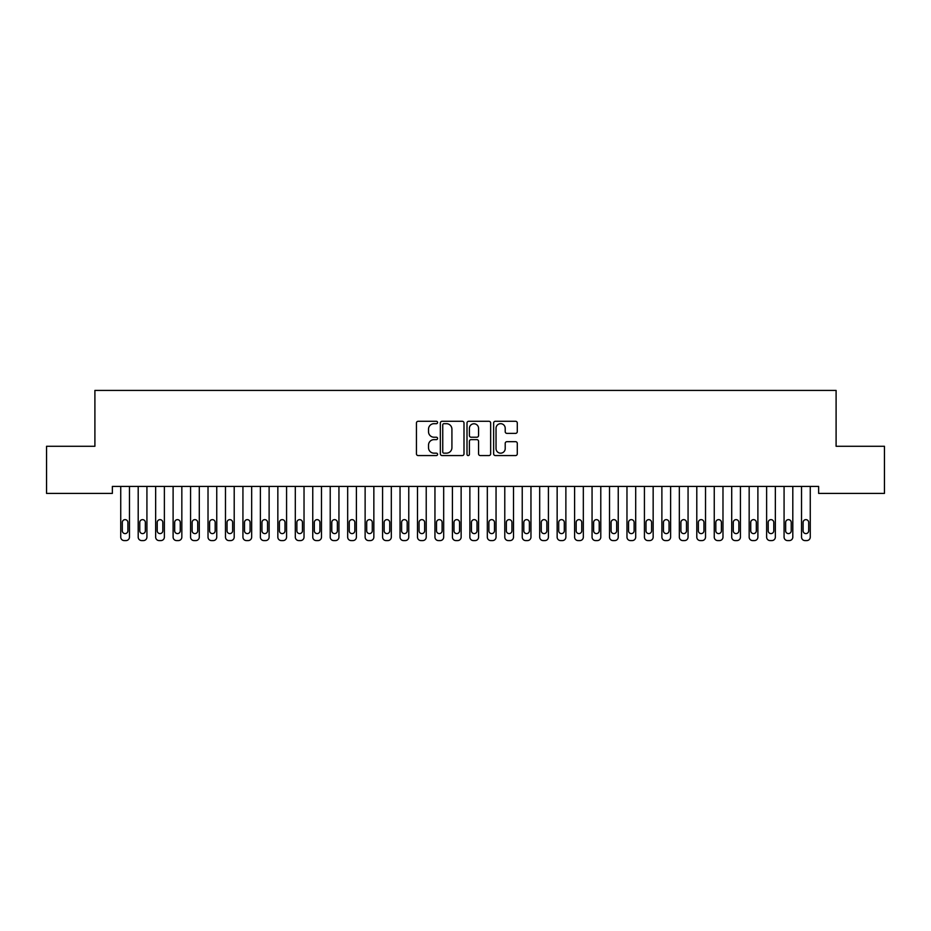 <?xml version="1.0" encoding="UTF-8"?>
<svg xmlns="http://www.w3.org/2000/svg" width="931" height="931" viewBox="0 0 931 931"><rect width="100%" height="100%" fill="white"/><g stroke="black" fill="none" stroke-linecap="round" stroke-linejoin="round"><path stroke-width="1.4" d="M437.57 422.488A1.199 1.199 0 0 0 436.371 421.289L418.17 421.289A1.711 1.711 0 0 0 416.448 423L416.448 453.851A1.711 1.711 0 0 0 418.17 455.562L436.371 455.562A1.199 1.199 0 0 0 437.57 454.363A1.199 1.199 0 0 0 436.371 453.164L434.021 453.164A5.481 5.481 0 0 1 428.528 447.683L428.528 445.111A5.481 5.481 0 0 1 434.021 439.63L436.371 439.63A1.199 1.199 0 0 0 437.57 438.42A1.199 1.199 0 0 0 436.371 437.221L434.021 437.221A5.481 5.481 0 0 1 428.528 431.74L428.528 429.168A5.481 5.481 0 0 1 434.021 423.686L436.371 423.686A1.199 1.199 0 0 0 437.57 422.488M515.576 433.369A1.711 1.711 0 0 0 517.287 431.658L517.287 423A1.711 1.711 0 0 0 515.576 421.289L495.362 421.289A1.711 1.711 0 0 0 493.639 423L493.639 453.851A1.711 1.711 0 0 0 495.362 455.562L515.576 455.562A1.711 1.711 0 0 0 517.287 453.851L517.287 443.389A1.711 1.711 0 0 0 515.576 441.678L506.918 441.678A1.711 1.711 0 0 0 505.207 443.389L505.207 448.579A4.585 4.585 0 0 1 500.622 453.164A4.585 4.585 0 0 1 496.037 448.579L496.037 428.272A4.585 4.585 0 0 1 500.622 423.686A4.585 4.585 0 0 1 505.207 428.272L505.207 431.658A1.711 1.711 0 0 0 506.918 433.369L515.576 433.369M818.64 486.424L112.36 486.424L112.36 493.407L46.55 493.407L46.55 446.275L94.904 446.275L94.904 390.415L836.096 390.415L836.096 446.275L884.45 446.275L884.45 493.407L818.64 493.407L818.64 486.424M463.999 423A1.711 1.711 0 0 0 462.288 421.289L442.074 421.289A1.711 1.711 0 0 0 440.351 423L440.351 453.851A1.711 1.711 0 0 0 442.074 455.562L462.288 455.562A1.711 1.711 0 0 0 463.999 453.851L463.999 423M468.712 421.289L488.926 421.289A1.711 1.711 0 0 1 490.649 423L490.649 453.851A1.711 1.711 0 0 1 488.926 455.562L480.28 455.562A1.711 1.711 0 0 1 478.569 453.851L478.569 441.341A1.711 1.711 0 0 0 476.847 439.63L471.109 439.63A1.711 1.711 0 0 0 469.399 441.341L469.399 454.363A1.199 1.199 0 0 1 468.2 455.562A1.199 1.199 0 0 1 467.001 454.363L467.001 423A1.711 1.711 0 0 1 468.712 421.289M443.959 423.686A1.199 1.199 0 0 0 442.749 424.885L442.749 451.966A1.199 1.199 0 0 0 443.959 453.164L446.438 453.164A5.481 5.481 0 0 0 451.919 447.683L451.919 429.168A5.481 5.481 0 0 0 446.438 423.686L443.959 423.686M478.569 428.353A4.585 4.585 0 0 0 473.984 423.78A4.585 4.585 0 0 0 469.399 428.353L469.399 435.51A1.711 1.711 0 0 0 471.109 437.221L476.847 437.221A1.711 1.711 0 0 0 478.569 435.51L478.569 428.353M129.467 486.424L129.467 537.094A3.491 3.491 0 0 1 125.976 540.585L124.23 540.585A3.491 3.491 0 0 1 120.739 537.082L120.739 486.424M127.896 530.81L127.896 522.431A2.793 2.793 0 0 0 125.103 519.638A2.793 2.793 0 0 0 122.31 522.431L122.31 530.81A2.793 2.793 0 0 0 125.103 533.603A2.793 2.793 0 0 0 127.896 530.81M146.923 486.424L146.923 537.094A3.491 3.491 0 0 1 143.432 540.585L141.687 540.585A3.491 3.491 0 0 1 138.195 537.082L138.195 486.424M145.352 530.81L145.352 522.431A2.793 2.793 0 0 0 142.559 519.638A2.793 2.793 0 0 0 139.766 522.431L139.766 530.81A2.793 2.793 0 0 0 142.559 533.603A2.793 2.793 0 0 0 145.352 530.81M164.38 486.424L164.38 537.094A3.491 3.491 0 0 1 160.888 540.585L159.143 540.585A3.491 3.491 0 0 1 155.652 537.082L155.652 486.424M162.809 530.81L162.809 522.431A2.793 2.793 0 0 0 160.016 519.638A2.793 2.793 0 0 0 157.223 522.431L157.223 530.81A2.793 2.793 0 0 0 160.016 533.603A2.793 2.793 0 0 0 162.809 530.81M181.836 486.424L181.836 537.094A3.491 3.491 0 0 1 178.345 540.585L176.599 540.585A3.491 3.491 0 0 1 173.108 537.082L173.108 486.424M180.265 530.81L180.265 522.431A2.793 2.793 0 0 0 177.472 519.638A2.793 2.793 0 0 0 174.679 522.431L174.679 530.81A2.793 2.793 0 0 0 177.472 533.603A2.793 2.793 0 0 0 180.265 530.81M199.292 486.424L199.292 537.094A3.491 3.491 0 0 1 195.801 540.585L194.055 540.585A3.491 3.491 0 0 1 190.564 537.082L190.564 486.424M197.721 530.81L197.721 522.431A2.793 2.793 0 0 0 194.928 519.638A2.793 2.793 0 0 0 192.135 522.431L192.135 530.81A2.793 2.793 0 0 0 194.928 533.603A2.793 2.793 0 0 0 197.721 530.81M216.748 486.424L216.748 537.094A3.491 3.491 0 0 1 213.257 540.585L211.512 540.585A3.491 3.491 0 0 1 208.02 537.082L208.02 486.424M215.177 530.81L215.177 522.431A2.793 2.793 0 0 0 212.384 519.638A2.793 2.793 0 0 0 209.591 522.431L209.591 530.81A2.793 2.793 0 0 0 212.384 533.603A2.793 2.793 0 0 0 215.177 530.81M234.205 486.424L234.205 537.094A3.491 3.491 0 0 1 230.713 540.585L228.968 540.585A3.491 3.491 0 0 1 225.477 537.082L225.477 486.424M232.634 530.81L232.634 522.431A2.793 2.793 0 0 0 229.841 519.638A2.793 2.793 0 0 0 227.048 522.431L227.048 530.81A2.793 2.793 0 0 0 229.841 533.603A2.793 2.793 0 0 0 232.634 530.81M251.661 486.424L251.661 537.094A3.491 3.491 0 0 1 248.17 540.585L246.424 540.585A3.491 3.491 0 0 1 242.933 537.082L242.933 486.424M250.09 530.81L250.09 522.431A2.793 2.793 0 0 0 247.297 519.638A2.793 2.793 0 0 0 244.504 522.431L244.504 530.81A2.793 2.793 0 0 0 247.297 533.603A2.793 2.793 0 0 0 250.09 530.81M269.117 486.424L269.117 537.094A3.491 3.491 0 0 1 265.626 540.585L263.88 540.585A3.491 3.491 0 0 1 260.389 537.082L260.389 486.424M267.546 530.81L267.546 522.431A2.793 2.793 0 0 0 264.753 519.638A2.793 2.793 0 0 0 261.96 522.431L261.96 530.81A2.793 2.793 0 0 0 264.753 533.603A2.793 2.793 0 0 0 267.546 530.81M286.573 486.424L286.573 537.094A3.491 3.491 0 0 1 283.082 540.585L281.337 540.585A3.491 3.491 0 0 1 277.845 537.082L277.845 486.424M285.002 530.81L285.002 522.431A2.793 2.793 0 0 0 282.209 519.638A2.793 2.793 0 0 0 279.416 522.431L279.416 530.81A2.793 2.793 0 0 0 282.209 533.603A2.793 2.793 0 0 0 285.002 530.81M304.03 486.424L304.03 537.094A3.491 3.491 0 0 1 300.538 540.585L298.793 540.585A3.491 3.491 0 0 1 295.302 537.082L295.302 486.424M302.459 530.81L302.459 522.431A2.793 2.793 0 0 0 299.666 519.638A2.793 2.793 0 0 0 296.873 522.431L296.873 530.81A2.793 2.793 0 0 0 299.666 533.603A2.793 2.793 0 0 0 302.459 530.81M321.486 486.424L321.486 537.094A3.491 3.491 0 0 1 317.995 540.585L316.249 540.585A3.491 3.491 0 0 1 312.758 537.082L312.758 486.424M319.915 530.81L319.915 522.431A2.793 2.793 0 0 0 317.122 519.638A2.793 2.793 0 0 0 314.329 522.431L314.329 530.81A2.793 2.793 0 0 0 317.122 533.603A2.793 2.793 0 0 0 319.915 530.81M338.942 486.424L338.942 537.094A3.491 3.491 0 0 1 335.451 540.585L333.705 540.585A3.491 3.491 0 0 1 330.214 537.082L330.214 486.424M337.371 530.81L337.371 522.431A2.793 2.793 0 0 0 334.578 519.638A2.793 2.793 0 0 0 331.785 522.431L331.785 530.81A2.793 2.793 0 0 0 334.578 533.603A2.793 2.793 0 0 0 337.371 530.81M356.398 486.424L356.398 537.094A3.491 3.491 0 0 1 352.907 540.585L351.162 540.585A3.491 3.491 0 0 1 347.67 537.082L347.67 486.424M354.827 530.81L354.827 522.431A2.793 2.793 0 0 0 352.034 519.638A2.793 2.793 0 0 0 349.241 522.431L349.241 530.81A2.793 2.793 0 0 0 352.034 533.603A2.793 2.793 0 0 0 354.827 530.81M373.855 486.424L373.855 537.094A3.491 3.491 0 0 1 370.363 540.585L368.618 540.585A3.491 3.491 0 0 1 365.127 537.082L365.127 486.424M372.284 530.81L372.284 522.431A2.793 2.793 0 0 0 369.491 519.638A2.793 2.793 0 0 0 366.698 522.431L366.698 530.81A2.793 2.793 0 0 0 369.491 533.603A2.793 2.793 0 0 0 372.284 530.81M391.311 486.424L391.311 537.094A3.491 3.491 0 0 1 387.82 540.585L386.074 540.585A3.491 3.491 0 0 1 382.583 537.082L382.583 486.424M389.74 530.81L389.74 522.431A2.793 2.793 0 0 0 386.947 519.638A2.793 2.793 0 0 0 384.154 522.431L384.154 530.81A2.793 2.793 0 0 0 386.947 533.603A2.793 2.793 0 0 0 389.74 530.81M408.767 486.424L408.767 537.094A3.491 3.491 0 0 1 405.276 540.585L403.53 540.585A3.491 3.491 0 0 1 400.039 537.082L400.039 486.424M407.196 530.81L407.196 522.431A2.793 2.793 0 0 0 404.403 519.638A2.793 2.793 0 0 0 401.61 522.431L401.61 530.81A2.793 2.793 0 0 0 404.403 533.603A2.793 2.793 0 0 0 407.196 530.81M426.223 486.424L426.223 537.094A3.491 3.491 0 0 1 422.732 540.585L420.987 540.585A3.491 3.491 0 0 1 417.495 537.082L417.495 486.424M424.652 530.81L424.652 522.431A2.793 2.793 0 0 0 421.859 519.638A2.793 2.793 0 0 0 419.066 522.431L419.066 530.81A2.793 2.793 0 0 0 421.859 533.603A2.793 2.793 0 0 0 424.652 530.81M443.68 486.424L443.68 537.094A3.491 3.491 0 0 1 440.188 540.585L438.443 540.585A3.491 3.491 0 0 1 434.952 537.082L434.952 486.424M442.109 530.81L442.109 522.431A2.793 2.793 0 0 0 439.316 519.638A2.793 2.793 0 0 0 436.523 522.431L436.523 530.81A2.793 2.793 0 0 0 439.316 533.603A2.793 2.793 0 0 0 442.109 530.81M461.136 486.424L461.136 537.094A3.491 3.491 0 0 1 457.645 540.585L455.899 540.585A3.491 3.491 0 0 1 452.408 537.082L452.408 486.424M459.565 530.81L459.565 522.431A2.793 2.793 0 0 0 456.772 519.638A2.793 2.793 0 0 0 453.979 522.431L453.979 530.81A2.793 2.793 0 0 0 456.772 533.603A2.793 2.793 0 0 0 459.565 530.81M478.592 486.424L478.592 537.094A3.491 3.491 0 0 1 475.101 540.585L473.355 540.585A3.491 3.491 0 0 1 469.864 537.082L469.864 486.424M477.021 530.81L477.021 522.431A2.793 2.793 0 0 0 474.228 519.638A2.793 2.793 0 0 0 471.435 522.431L471.435 530.81A2.793 2.793 0 0 0 474.228 533.603A2.793 2.793 0 0 0 477.021 530.81M496.048 486.424L496.048 537.094A3.491 3.491 0 0 1 492.557 540.585L490.812 540.585A3.491 3.491 0 0 1 487.32 537.082L487.32 486.424M494.477 530.81L494.477 522.431A2.793 2.793 0 0 0 491.684 519.638A2.793 2.793 0 0 0 488.891 522.431L488.891 530.81A2.793 2.793 0 0 0 491.684 533.603A2.793 2.793 0 0 0 494.477 530.81M513.505 486.424L513.505 537.094A3.491 3.491 0 0 1 510.013 540.585L508.268 540.585A3.491 3.491 0 0 1 504.777 537.082L504.777 486.424M511.934 530.81L511.934 522.431A2.793 2.793 0 0 0 509.141 519.638A2.793 2.793 0 0 0 506.348 522.431L506.348 530.81A2.793 2.793 0 0 0 509.141 533.603A2.793 2.793 0 0 0 511.934 530.81M530.961 486.424L530.961 537.094A3.491 3.491 0 0 1 527.47 540.585L525.724 540.585A3.491 3.491 0 0 1 522.233 537.082L522.233 486.424M529.39 530.81L529.39 522.431A2.793 2.793 0 0 0 526.597 519.638A2.793 2.793 0 0 0 523.804 522.431L523.804 530.81A2.793 2.793 0 0 0 526.597 533.603A2.793 2.793 0 0 0 529.39 530.81M548.417 486.424L548.417 537.094A3.491 3.491 0 0 1 544.926 540.585L543.18 540.585A3.491 3.491 0 0 1 539.689 537.082L539.689 486.424M546.846 530.81L546.846 522.431A2.793 2.793 0 0 0 544.053 519.638A2.793 2.793 0 0 0 541.26 522.431L541.26 530.81A2.793 2.793 0 0 0 544.053 533.603A2.793 2.793 0 0 0 546.846 530.81M565.873 486.424L565.873 537.094A3.491 3.491 0 0 1 562.382 540.585L560.637 540.585A3.491 3.491 0 0 1 557.145 537.082L557.145 486.424M564.302 530.81L564.302 522.431A2.793 2.793 0 0 0 561.509 519.638A2.793 2.793 0 0 0 558.716 522.431L558.716 530.81A2.793 2.793 0 0 0 561.509 533.603A2.793 2.793 0 0 0 564.302 530.81M583.33 486.424L583.33 537.094A3.491 3.491 0 0 1 579.838 540.585L578.093 540.585A3.491 3.491 0 0 1 574.602 537.082L574.602 486.424M581.759 530.81L581.759 522.431A2.793 2.793 0 0 0 578.966 519.638A2.793 2.793 0 0 0 576.173 522.431L576.173 530.81A2.793 2.793 0 0 0 578.966 533.603A2.793 2.793 0 0 0 581.759 530.81M600.786 486.424L600.786 537.094A3.491 3.491 0 0 1 597.295 540.585L595.549 540.585A3.491 3.491 0 0 1 592.058 537.082L592.058 486.424M599.215 530.81L599.215 522.431A2.793 2.793 0 0 0 596.422 519.638A2.793 2.793 0 0 0 593.629 522.431L593.629 530.81A2.793 2.793 0 0 0 596.422 533.603A2.793 2.793 0 0 0 599.215 530.81M618.242 486.424L618.242 537.094A3.491 3.491 0 0 1 614.751 540.585L613.005 540.585A3.491 3.491 0 0 1 609.514 537.082L609.514 486.424M616.671 530.81L616.671 522.431A2.793 2.793 0 0 0 613.878 519.638A2.793 2.793 0 0 0 611.085 522.431L611.085 530.81A2.793 2.793 0 0 0 613.878 533.603A2.793 2.793 0 0 0 616.671 530.81M635.698 486.424L635.698 537.094A3.491 3.491 0 0 1 632.207 540.585L630.462 540.585A3.491 3.491 0 0 1 626.97 537.082L626.97 486.424M634.127 530.81L634.127 522.431A2.793 2.793 0 0 0 631.334 519.638A2.793 2.793 0 0 0 628.541 522.431L628.541 530.81A2.793 2.793 0 0 0 631.334 533.603A2.793 2.793 0 0 0 634.127 530.81M653.155 486.424L653.155 537.094A3.491 3.491 0 0 1 649.663 540.585L647.918 540.585A3.491 3.491 0 0 1 644.427 537.082L644.427 486.424M651.584 530.81L651.584 522.431A2.793 2.793 0 0 0 648.791 519.638A2.793 2.793 0 0 0 645.998 522.431L645.998 530.81A2.793 2.793 0 0 0 648.791 533.603A2.793 2.793 0 0 0 651.584 530.81M670.611 486.424L670.611 537.094A3.491 3.491 0 0 1 667.12 540.585L665.374 540.585A3.491 3.491 0 0 1 661.883 537.082L661.883 486.424M669.04 530.81L669.04 522.431A2.793 2.793 0 0 0 666.247 519.638A2.793 2.793 0 0 0 663.454 522.431L663.454 530.81A2.793 2.793 0 0 0 666.247 533.603A2.793 2.793 0 0 0 669.04 530.81M688.067 486.424L688.067 537.094A3.491 3.491 0 0 1 684.576 540.585L682.83 540.585A3.491 3.491 0 0 1 679.339 537.082L679.339 486.424M686.496 530.81L686.496 522.431A2.793 2.793 0 0 0 683.703 519.638A2.793 2.793 0 0 0 680.91 522.431L680.91 530.81A2.793 2.793 0 0 0 683.703 533.603A2.793 2.793 0 0 0 686.496 530.81M705.523 486.424L705.523 537.094A3.491 3.491 0 0 1 702.032 540.585L700.287 540.585A3.491 3.491 0 0 1 696.795 537.082L696.795 486.424M703.952 530.81L703.952 522.431A2.793 2.793 0 0 0 701.159 519.638A2.793 2.793 0 0 0 698.366 522.431L698.366 530.81A2.793 2.793 0 0 0 701.159 533.603A2.793 2.793 0 0 0 703.952 530.81M722.98 486.424L722.98 537.094A3.491 3.491 0 0 1 719.488 540.585L717.743 540.585A3.491 3.491 0 0 1 714.252 537.082L714.252 486.424M721.409 530.81L721.409 522.431A2.793 2.793 0 0 0 718.616 519.638A2.793 2.793 0 0 0 715.823 522.431L715.823 530.81A2.793 2.793 0 0 0 718.616 533.603A2.793 2.793 0 0 0 721.409 530.81M740.436 486.424L740.436 537.094A3.491 3.491 0 0 1 736.945 540.585L735.199 540.585A3.491 3.491 0 0 1 731.708 537.082L731.708 486.424M738.865 530.81L738.865 522.431A2.793 2.793 0 0 0 736.072 519.638A2.793 2.793 0 0 0 733.279 522.431L733.279 530.81A2.793 2.793 0 0 0 736.072 533.603A2.793 2.793 0 0 0 738.865 530.81M757.892 486.424L757.892 537.094A3.491 3.491 0 0 1 754.401 540.585L752.655 540.585A3.491 3.491 0 0 1 749.164 537.082L749.164 486.424M756.321 530.81L756.321 522.431A2.793 2.793 0 0 0 753.528 519.638A2.793 2.793 0 0 0 750.735 522.431L750.735 530.81A2.793 2.793 0 0 0 753.528 533.603A2.793 2.793 0 0 0 756.321 530.81M775.348 486.424L775.348 537.094A3.491 3.491 0 0 1 771.857 540.585L770.112 540.585A3.491 3.491 0 0 1 766.62 537.082L766.62 486.424M773.777 530.81L773.777 522.431A2.793 2.793 0 0 0 770.984 519.638A2.793 2.793 0 0 0 768.191 522.431L768.191 530.81A2.793 2.793 0 0 0 770.984 533.603A2.793 2.793 0 0 0 773.777 530.81M792.805 486.424L792.805 537.094A3.491 3.491 0 0 1 789.313 540.585L787.568 540.585A3.491 3.491 0 0 1 784.077 537.082L784.077 486.424M791.234 530.81L791.234 522.431A2.793 2.793 0 0 0 788.441 519.638A2.793 2.793 0 0 0 785.648 522.431L785.648 530.81A2.793 2.793 0 0 0 788.441 533.603A2.793 2.793 0 0 0 791.234 530.81M810.261 486.424L810.261 537.094A3.491 3.491 0 0 1 806.77 540.585L805.024 540.585A3.491 3.491 0 0 1 801.533 537.082L801.533 486.424M808.69 530.81L808.69 522.431A2.793 2.793 0 0 0 805.897 519.638A2.793 2.793 0 0 0 803.104 522.431L803.104 530.81A2.793 2.793 0 0 0 805.897 533.603A2.793 2.793 0 0 0 808.69 530.81"/></g></svg>
